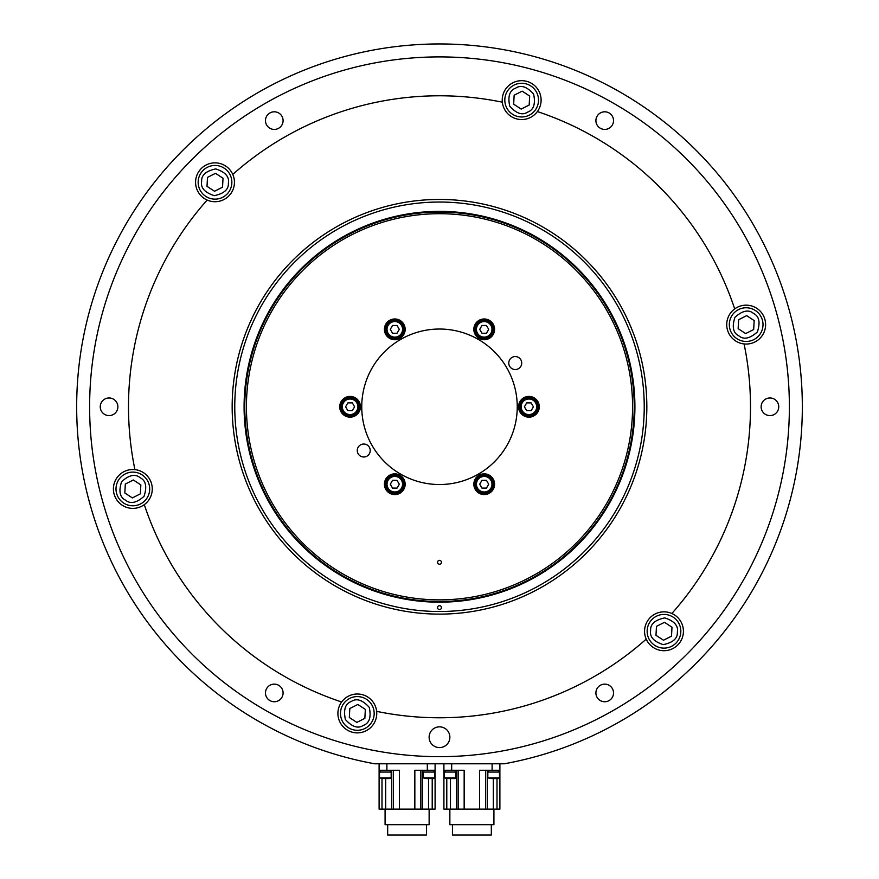 <?xml version="1.0" encoding="UTF-8"?>
<svg xmlns="http://www.w3.org/2000/svg" width="879" height="879" viewBox="0 0 879 879"><rect width="100%" height="100%" fill="white"/><g stroke="black" fill="none" stroke-linecap="round" stroke-linejoin="round"><path stroke-width="1.32" d="M439.5 56.904A349.875 349.875 0 0 0 136.498 581.722A349.875 349.875 0 0 0 742.502 581.722A349.875 349.875 0 0 0 439.5 56.904M439.5 329.032A77.748 77.748 0 0 0 372.169 445.653A77.748 77.748 0 0 0 506.831 445.653A77.748 77.748 0 0 0 439.5 329.032M504.293 763.785L374.707 763.785A362.829 362.829 0 0 1 136.695 206.895A362.829 362.829 0 0 1 742.305 206.895A362.829 362.829 0 0 1 504.293 763.785M386.892 763.785L386.892 770.257L399.374 770.257L399.374 809.13L414.844 809.13L414.844 770.257L427.315 770.257L427.315 763.785M386.892 770.257L379.113 770.257L379.113 763.785M414.844 809.13L435.094 809.13L435.094 763.785L435.094 770.257L427.315 770.257M435.094 809.13L435.094 770.257M379.113 809.13L379.113 770.257L379.113 809.13L381.991 809.13L381.991 778.552M381.991 809.13L391.715 809.13L391.715 770.257M399.374 809.13L391.715 809.13M387.672 824.689L387.672 835.05L426.546 835.05L426.546 824.689M385.079 809.13L385.079 824.689L429.139 824.689L429.139 809.13M426.886 778.552L434.061 778.552L434.709 777.904L423.041 777.904L426.886 778.552M434.709 777.904L434.709 772.07L423.041 772.07L423.041 777.904M383.354 778.552L390.518 778.552L391.166 777.904L379.508 777.904L383.354 778.552M391.166 777.904L391.166 772.07L379.508 772.07L379.508 777.904M452.454 824.689L452.454 835.05L491.328 835.05L491.328 824.689M449.861 809.13L449.861 824.689L493.921 824.689L493.921 809.13M443.906 809.13L443.906 770.257L443.906 809.13L456.509 809.13L456.509 770.257M451.685 763.785L451.685 770.257L464.156 770.257L464.156 809.13L456.509 809.13M464.156 809.13L499.887 809.13L499.887 763.785L499.887 770.257L492.108 770.257L492.108 763.785M479.626 809.13L479.626 770.257L492.108 770.257M499.887 809.13L499.887 770.257M451.685 770.257L443.906 770.257L443.906 763.785M491.68 778.552L498.843 778.552L499.492 777.904L487.834 777.904L491.68 778.552M499.492 777.904L499.492 772.07L487.834 772.07L487.834 777.904M448.136 778.552L455.311 778.552L455.959 777.904L444.291 777.904L448.136 778.552M455.959 777.904L455.959 772.07L444.291 772.07L444.291 777.904M399.33 337.206A9.076 9.076 0 0 1 385.727 329.35A9.076 9.076 0 0 1 399.33 321.494A9.076 9.076 0 0 1 399.33 337.206M392.55 325.461L390.309 329.35L392.55 333.24L397.033 333.24L399.286 329.35L397.033 325.461L392.55 325.461M479.67 337.206A9.076 9.076 0 0 1 479.67 321.494A9.076 9.076 0 0 1 493.273 329.35A9.076 9.076 0 0 1 479.67 337.206M486.45 325.461L481.967 325.461L479.714 329.35L481.967 333.24L486.45 333.24L488.691 329.35L486.45 325.461M519.841 406.779A9.076 9.076 0 0 1 533.443 398.923A9.076 9.076 0 0 1 533.443 414.635A9.076 9.076 0 0 1 519.841 406.779M533.399 406.779L531.158 402.89L526.664 402.89L524.422 406.779L526.664 410.669L531.158 410.669L533.399 406.779M479.67 476.363A9.076 9.076 0 0 1 493.273 484.219A9.076 9.076 0 0 1 479.67 492.064A9.076 9.076 0 0 1 479.67 476.363M486.45 488.098L488.691 484.219L486.45 480.33L481.967 480.33L479.714 484.219L481.967 488.098L486.45 488.098M399.33 476.363A9.076 9.076 0 0 1 399.33 492.064A9.076 9.076 0 0 1 385.727 484.219A9.076 9.076 0 0 1 399.33 476.363M392.55 488.098L397.033 488.098L399.286 484.219L397.033 480.33L392.55 480.33L390.309 484.219L392.55 488.098M359.159 406.779A9.076 9.076 0 0 1 345.557 414.635A9.076 9.076 0 0 1 345.557 398.923A9.076 9.076 0 0 1 359.159 406.779M345.601 406.779L347.842 410.669L352.336 410.669L354.578 406.779L352.336 402.89L347.842 402.89L345.601 406.779M515.248 356.566A6.483 6.483 0 0 0 509.633 366.29A6.483 6.483 0 0 0 520.862 366.29A6.483 6.483 0 0 0 515.248 356.566M363.752 444.038A6.483 6.483 0 0 0 358.138 453.751A6.483 6.483 0 0 0 369.367 453.751A6.483 6.483 0 0 0 363.752 444.038M439.5 560.341A1.945 1.945 0 0 0 437.819 563.252A1.945 1.945 0 0 0 441.181 563.252A1.945 1.945 0 0 0 439.5 560.341M350.084 396.418A10.361 10.361 0 0 0 341.107 411.965A10.361 10.361 0 0 0 359.061 411.965A10.361 10.361 0 0 0 350.084 396.418M394.792 318.978A10.361 10.361 0 0 0 385.815 334.536A10.361 10.361 0 0 0 403.769 334.536A10.361 10.361 0 0 0 394.792 318.978M484.208 318.978A10.361 10.361 0 0 0 475.231 334.536A10.361 10.361 0 0 0 493.185 334.536A10.361 10.361 0 0 0 484.208 318.978M528.916 396.418A10.361 10.361 0 0 0 519.939 411.965A10.361 10.361 0 0 0 537.893 411.965A10.361 10.361 0 0 0 528.916 396.418M484.208 473.847A10.361 10.361 0 0 0 475.231 489.394A10.361 10.361 0 0 0 493.185 489.394A10.361 10.361 0 0 0 484.208 473.847M394.792 473.847A10.361 10.361 0 0 0 385.815 489.394A10.361 10.361 0 0 0 403.769 489.394A10.361 10.361 0 0 0 394.792 473.847M439.5 213.707A193.072 193.072 0 0 0 272.292 503.315A193.072 193.072 0 0 0 606.708 503.315A193.072 193.072 0 0 0 439.5 213.707M198.193 181.36A16.844 16.844 0 0 1 224.222 168.186A16.844 16.844 0 0 1 222.618 197.325A16.844 16.844 0 0 1 198.193 181.36A16.844 16.844 0 0 1 224.222 168.186A16.844 16.844 0 0 1 222.618 197.325A16.844 16.844 0 0 1 198.193 181.36M207.004 186.348L214.52 191.259L222.53 187.205L223.024 178.239L215.509 173.328L207.499 177.382L207.004 186.348L207.708 186.809M207.499 177.382L207.444 178.228M215.509 173.328L214.751 173.712M223.024 178.239L222.31 177.778M222.53 187.205L222.574 186.348M514.061 85.087A16.844 16.844 0 0 1 538.486 101.052A16.844 16.844 0 0 1 512.457 114.226A16.844 16.844 0 0 1 514.061 85.087A16.844 16.844 0 0 1 538.486 101.052A16.844 16.844 0 0 1 512.457 114.226A16.844 16.844 0 0 1 514.061 85.087M514.149 95.207L513.655 104.172L521.17 109.084L529.18 105.03L529.674 96.064L522.159 91.152L514.149 95.207L514.105 96.064M522.159 91.152L521.401 91.537M529.674 96.064L528.971 95.602M529.18 105.03L529.235 104.183M521.17 109.084L521.928 108.699M755.369 310.507A16.844 16.844 0 0 1 753.764 339.646A16.844 16.844 0 0 1 729.339 323.681A16.844 16.844 0 0 1 755.369 310.507A16.844 16.844 0 0 1 753.764 339.646A16.844 16.844 0 0 1 729.339 323.681A16.844 16.844 0 0 1 755.369 310.507M746.656 315.649L738.646 319.703L738.151 328.669L745.667 333.58L753.677 329.526L754.171 320.56L746.656 315.649L745.897 316.033M753.677 329.526L754.171 320.56L753.457 320.099M745.667 333.58L746.425 333.196M738.151 328.669L738.854 329.131M680.807 632.199A16.844 16.844 0 0 1 654.778 645.373A16.844 16.844 0 0 1 656.382 616.245A16.844 16.844 0 0 1 680.807 632.199A16.844 16.844 0 0 1 654.778 645.373A16.844 16.844 0 0 1 656.382 616.245A16.844 16.844 0 0 1 680.807 632.199M671.995 627.221L664.48 622.31L656.47 626.364L655.976 635.319L663.491 640.231L671.501 636.176L671.995 627.221L671.292 626.749M671.501 636.176L671.556 635.33M663.491 640.231L664.249 639.846M655.976 635.319L656.69 635.792M656.47 626.364L656.426 627.21M364.939 728.471A16.844 16.844 0 0 1 340.514 712.517A16.844 16.844 0 0 1 366.543 699.332A16.844 16.844 0 0 1 364.939 728.471A16.844 16.844 0 0 1 340.514 712.517A16.844 16.844 0 0 1 366.543 699.332A16.844 16.844 0 0 1 364.939 728.471M364.851 718.352L365.345 709.386L357.83 704.475L349.82 708.529L349.326 717.495L356.841 722.406L364.851 718.352L364.895 717.506M356.841 722.406L357.599 722.022M349.326 717.495L350.029 717.956M349.82 708.529L349.765 709.375M357.83 704.475L357.072 704.859M123.631 503.052A16.844 16.844 0 0 1 125.236 473.924A16.844 16.844 0 0 1 149.661 489.878A16.844 16.844 0 0 1 123.631 503.052A16.844 16.844 0 0 1 125.236 473.924A16.844 16.844 0 0 1 149.661 489.878A16.844 16.844 0 0 1 123.631 503.052M132.344 497.91L140.354 493.855L140.849 484.9L133.333 479.989L125.323 484.043L124.829 492.998L132.344 497.91L133.103 497.525M124.829 492.998L125.543 493.471M125.323 484.043L125.279 484.889M133.333 479.989L132.575 480.373M140.849 484.9L140.146 484.428M437.555 607.631A1.945 1.945 0 0 0 440.467 609.312A1.945 1.945 0 0 0 440.467 605.95A1.945 1.945 0 0 0 437.555 607.631M439.5 726.845A10.361 10.361 0 0 0 430.523 742.403A10.361 10.361 0 0 0 448.477 742.403A10.361 10.361 0 0 0 439.5 726.845M439.5 199.445A207.334 207.334 0 0 1 619.058 510.446A207.334 207.334 0 0 1 259.942 510.446A207.334 207.334 0 0 1 439.5 199.445M439.5 202.038A204.741 204.741 0 0 0 262.195 509.15A204.741 204.741 0 0 0 616.805 509.15A204.741 204.741 0 0 0 439.5 202.038M502.228 100.118A19.437 19.437 0 0 0 537.366 111.578A19.437 19.437 0 0 0 527.697 81.637A19.437 19.437 0 0 0 502.228 100.118M744.084 343.942A19.437 19.437 0 0 0 764.939 319.582A19.437 19.437 0 0 0 726.724 324.615A19.437 19.437 0 0 0 744.084 343.942A311.001 311.001 0 0 1 671.853 613.498A19.437 19.437 0 0 0 646.219 639.132A19.437 19.437 0 0 0 677.731 645.01A19.437 19.437 0 0 0 671.853 613.498M337.899 713.44A19.437 19.437 0 0 0 358.368 732.844A19.437 19.437 0 0 0 362.357 694.663A19.437 19.437 0 0 0 337.899 713.44M113.402 488.955A19.437 19.437 0 0 0 144.299 504.645A19.437 19.437 0 0 0 134.916 469.628A19.437 19.437 0 0 0 113.402 488.955M195.577 182.294A19.437 19.437 0 0 0 228.749 196.039A19.437 19.437 0 0 0 210.993 163.274A19.437 19.437 0 0 0 195.577 182.294M761.126 406.779A8.812 8.812 0 0 0 774.344 414.416A8.812 8.812 0 0 0 774.344 399.154A8.812 8.812 0 0 0 761.126 406.779M595.907 692.949A8.812 8.812 0 0 0 609.125 700.574A8.812 8.812 0 0 0 609.125 685.312A8.812 8.812 0 0 0 595.907 692.949M265.469 692.949A8.812 8.812 0 0 0 278.687 700.574A8.812 8.812 0 0 0 278.687 685.312A8.812 8.812 0 0 0 265.469 692.949M100.25 406.779A8.812 8.812 0 0 0 113.468 414.416A8.812 8.812 0 0 0 113.468 399.154A8.812 8.812 0 0 0 100.25 406.779M265.469 120.621A8.812 8.812 0 0 0 278.687 128.246A8.812 8.812 0 0 0 278.687 112.984A8.812 8.812 0 0 0 265.469 120.621M595.907 120.621A8.812 8.812 0 0 0 609.125 128.246A8.812 8.812 0 0 0 609.125 112.984A8.812 8.812 0 0 0 595.907 120.621M734.701 308.914A311.001 311.001 0 0 0 537.366 111.578M376.662 711.364A311.001 311.001 0 0 0 646.219 639.132M144.299 504.645A311.001 311.001 0 0 0 341.634 701.98M207.147 200.071A311.001 311.001 0 0 0 134.916 469.628M502.338 102.195A311.001 311.001 0 0 0 232.781 174.427M439.5 211.367A195.413 195.413 0 0 0 270.271 504.491A195.413 195.413 0 0 0 608.729 504.491A195.413 195.413 0 0 0 439.5 211.367M439.5 212.059A194.72 194.72 0 0 0 270.864 504.139A194.72 194.72 0 0 0 608.136 504.139A194.72 194.72 0 0 0 439.5 212.059M385.672 809.13L385.672 778.552M432.215 809.13L432.215 778.552M428.534 809.13L428.534 778.552M420.843 809.13L420.843 770.257M393.363 809.13L393.363 770.257M450.466 809.13L450.466 778.552M446.785 809.13L446.785 778.552M458.157 809.13L458.157 770.257M493.328 809.13L493.328 778.552M497.009 809.13L497.009 778.552M485.637 809.13L485.637 770.257M398.681 336.086A7.779 7.779 0 0 0 398.681 322.615A7.779 7.779 0 0 0 387.024 329.35A7.779 7.779 0 0 0 398.681 336.086M480.319 336.086A7.779 7.779 0 0 0 491.976 329.35A7.779 7.779 0 0 0 480.319 322.615A7.779 7.779 0 0 0 480.319 336.086M521.137 406.779A7.779 7.779 0 0 0 532.795 413.515A7.779 7.779 0 0 0 532.795 400.044A7.779 7.779 0 0 0 521.137 406.779M480.319 477.484A7.779 7.779 0 0 0 480.319 490.943A7.779 7.779 0 0 0 491.976 484.219A7.779 7.779 0 0 0 480.319 477.484M398.681 477.484A7.779 7.779 0 0 0 387.024 484.219A7.779 7.779 0 0 0 398.681 490.943A7.779 7.779 0 0 0 398.681 477.484M357.863 406.779A7.779 7.779 0 0 0 346.205 400.044A7.779 7.779 0 0 0 346.205 413.515A7.779 7.779 0 0 0 357.863 406.779M201.643 181.557C201.225 175.196 205.928 170.976 215.751 168.922C225.277 172.042 229.485 176.745 228.375 183.03C228.793 189.392 224.09 193.6 214.267 195.665C204.741 192.534 200.533 187.831 201.643 181.557M515.621 88.175C520.928 84.637 526.928 86.603 533.619 94.075C535.674 103.887 533.707 109.886 527.719 112.072C522.412 115.61 516.412 113.644 509.721 106.172C507.666 96.349 509.633 90.35 515.621 88.175M753.479 313.396C759.203 316.231 760.489 322.406 757.368 331.932C749.897 338.624 743.722 339.92 738.832 335.822C733.119 332.998 731.822 326.823 734.954 317.286C742.425 310.595 748.6 309.298 753.479 313.396M677.357 632.012C677.775 638.374 673.072 642.582 663.249 644.637C653.723 641.516 649.515 636.814 650.625 630.529C650.207 624.167 654.91 619.959 664.733 617.904C674.259 621.024 678.467 625.727 677.357 632.012M363.379 725.384C358.072 728.922 352.072 726.955 345.381 719.483C343.326 709.672 345.293 703.672 351.281 701.497C356.588 697.959 362.587 699.926 369.279 707.397C371.334 717.209 369.367 723.208 363.379 725.384M125.521 500.162C119.797 497.338 118.511 491.152 121.632 481.626C129.103 474.935 135.278 473.638 140.168 477.736C145.881 480.56 147.178 486.746 144.046 496.272C136.575 502.964 130.4 504.26 125.521 500.162M422.491 809.13L422.491 770.257M390.518 772.07L390.518 770.257M380.157 772.07L380.157 770.257M434.061 772.07L434.061 770.257M423.689 772.07L423.689 770.257M487.285 809.13L487.285 770.257M455.311 772.07L455.311 770.257M444.939 772.07L444.939 770.257M498.843 772.07L498.843 770.257M488.482 772.07L488.482 770.257"/></g></svg>
